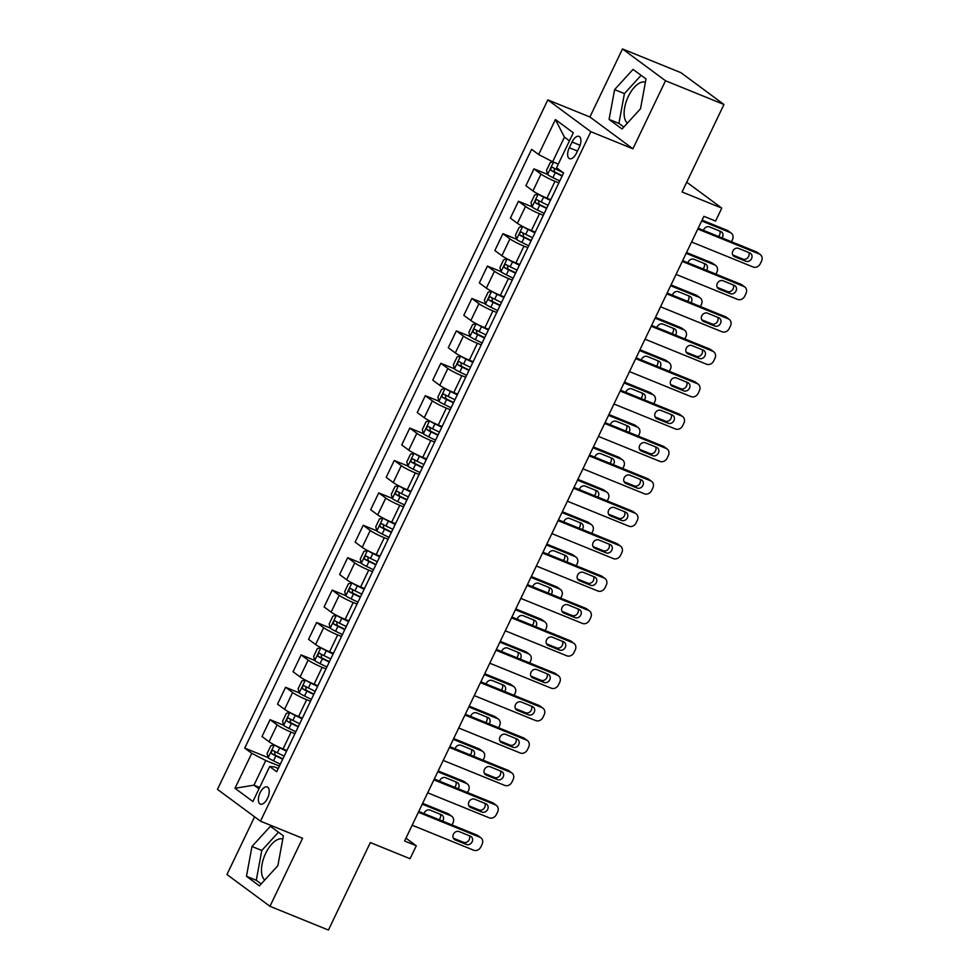 <?xml version="1.0" encoding="UTF-8"?>
<svg xmlns="http://www.w3.org/2000/svg" width="979" height="979" viewBox="0 0 979 979"><rect width="100%" height="100%" fill="white"/><g stroke="black" fill="none" stroke-linecap="round" stroke-linejoin="round"><path stroke-width="1.47" d="M282.796 839.003A22.554 11.014 -67.9 0 0 265.664 853.358A22.554 11.014 -67.9 0 0 264.746 880.023M267.524 798.289A9.252 4.516 -67.9 0 0 267.279 786.969A9.252 4.516 -67.9 0 0 260.084 792.782A9.252 4.516 -67.9 0 0 260.316 804.114A9.252 4.516 -67.9 0 0 267.524 798.289M627.38 123.146A22.554 11.014 112.1 0 1 628.31 96.48A22.554 11.014 112.1 0 1 645.43 82.138M254.601 816.816L226.957 874.516L269.971 906.309L328.418 930.05L370.331 842.564L410.066 858.718L416.283 845.758L405.967 838.134M547.824 99.895L217.473 789.38L260.487 821.173L590.839 131.688L547.824 99.895L589.896 116.99L632.911 148.784L665.512 80.743L622.497 48.95L589.896 116.99M622.497 48.95L680.943 72.691L723.958 104.484L682.045 191.97L721.792 208.111L686.72 182.192M665.512 80.743L723.958 104.484M721.792 208.111L715.576 221.07L703.889 216.322L404.596 841.01L416.283 845.758M572.042 142.016L569.301 147.719A8.958 4.381 -67.9 0 0 569.533 158.684A8.958 4.381 -67.9 0 0 576.509 153.042L579.25 147.339A8.958 4.381 -67.9 0 0 579.017 136.375A8.958 4.381 -67.9 0 0 572.042 142.016L580.082 145.284M569.448 140.841L564.442 137.146L552.645 161.768L538.646 154.535L531.609 149.334L244.738 748.103L268.111 757.599M538.646 154.535L555.411 119.548L573.315 132.777L556.549 167.764L563.586 172.965L276.702 771.733L269.666 766.533L252.9 801.52L234.997 788.291L251.762 753.304L244.738 748.103M632.911 148.784L590.839 131.688M269.971 906.309L302.572 838.269L260.487 821.173M269.666 766.533L274.365 766.887L278.256 768.478M259.643 787.459L253.965 785.158L258.97 788.854M558.311 164.08L552.645 161.768M558.838 182.865L555.007 181.311A11.564 1.248 -154.4 0 1 541.008 174.078L533.983 168.877L547.542 174.397M550.761 199.716L546.943 198.162A11.564 1.248 -154.4 0 1 532.943 190.929L525.907 185.729L533.983 168.877M543.308 215.27L539.49 213.716A11.564 1.248 -154.4 0 1 525.49 206.483L518.454 201.282L532.025 206.789M535.244 232.121L531.413 230.567A11.564 1.248 -154.4 0 1 517.414 223.322L510.377 218.133L518.454 201.282M527.791 247.663L523.961 246.121A11.564 1.248 -154.4 0 1 509.961 238.876L502.937 233.675L516.496 239.194M519.714 264.514L515.896 262.959A11.564 1.248 -154.4 0 1 501.897 255.727L494.86 250.526L502.937 233.675M512.262 280.067L508.444 278.513A11.564 1.248 -154.4 0 1 494.444 271.281L487.407 266.08L500.967 271.587M504.197 296.918L500.367 295.364A11.564 1.248 -154.4 0 1 486.367 288.132L479.331 282.931L487.407 266.08M496.745 312.472L492.914 310.918A11.564 1.248 -154.4 0 1 478.915 303.686L471.878 298.485L485.449 303.992M488.668 329.323L484.85 327.769A11.564 1.248 -154.4 0 1 470.85 320.525L463.813 315.336L471.878 298.485M481.215 344.865L477.397 343.311A11.564 1.248 -154.4 0 1 463.397 336.078L456.361 330.878L469.92 336.397M473.151 361.716L469.32 360.162A11.564 1.248 -154.4 0 1 455.321 352.929L448.284 347.729L456.361 330.878M465.698 377.27L461.868 375.716A11.564 1.248 -154.4 0 1 447.868 368.483L440.831 363.282L454.403 368.789M457.621 394.121L453.803 392.567A11.564 1.248 -154.4 0 1 439.791 385.334L432.767 380.133L440.831 363.282M450.169 409.675L446.351 408.121A11.564 1.248 -154.4 0 1 432.351 400.876L425.314 395.687L438.873 401.194M442.104 426.514L438.274 424.972A11.564 1.248 -154.4 0 1 424.274 417.727L417.238 412.526L425.314 395.687M434.652 442.067L430.821 440.513A11.564 1.248 -154.4 0 1 416.821 433.281L409.785 428.08L423.356 433.599M426.575 458.918L422.744 457.364A11.564 1.248 -154.4 0 1 408.745 450.132L401.72 444.931L409.785 428.08M419.122 474.472L415.304 472.918A11.564 1.248 -154.4 0 1 401.292 465.686L394.268 460.485L407.827 465.992M411.045 491.323L407.227 489.769A11.564 1.248 -154.4 0 1 393.228 482.537L386.191 477.336L394.268 460.485M403.605 506.877L399.775 505.323A11.564 1.248 -154.4 0 1 385.775 498.078L378.738 492.89L392.31 498.397M395.528 523.716L391.698 522.162A11.564 1.248 -154.4 0 1 377.698 514.93L370.674 509.729L378.738 492.89M388.076 539.27L384.257 537.716A11.564 1.248 -154.4 0 1 370.246 530.483L363.221 525.282L376.78 530.802M379.999 556.121L376.181 554.567A11.564 1.248 -154.4 0 1 362.181 547.334L355.144 542.133L363.221 525.282M372.546 571.675L368.728 570.121A11.564 1.248 -154.4 0 1 354.728 562.888L347.692 557.687L361.263 563.194M364.482 588.526L360.651 586.972A11.564 1.248 -154.4 0 1 346.652 579.727L339.615 574.538L347.692 557.687M357.029 604.08L353.199 602.526A11.564 1.248 -154.4 0 1 339.199 595.281L332.175 590.092L345.734 595.599M348.952 620.919L345.134 619.364A11.564 1.248 -154.4 0 1 331.135 612.132L324.098 606.931L332.175 590.092M341.5 636.472L337.682 634.918A11.564 1.248 -154.4 0 1 323.682 627.686L316.645 622.485L330.217 628.004M333.435 653.323L329.605 651.769A11.564 1.248 -154.4 0 1 315.605 644.537L308.569 639.336L316.645 622.485M325.983 668.877L322.152 667.323A11.564 1.248 -154.4 0 1 308.152 660.091L301.116 654.89L314.687 660.397M317.906 685.728L314.088 684.174A11.564 1.248 -154.4 0 1 300.088 676.93L293.051 671.741L301.116 654.89M310.453 701.27L306.635 699.728A11.564 1.248 -154.4 0 1 292.635 692.483L285.599 687.282L299.158 692.802M302.389 718.121L298.558 716.567A11.564 1.248 -154.4 0 1 284.559 709.334L277.522 704.134L285.599 687.282M294.936 733.675L291.106 732.121A11.564 1.248 -154.4 0 1 277.106 724.888L270.069 719.687L283.641 725.194M286.859 750.526L283.041 748.972A11.564 1.248 -154.4 0 1 269.041 741.739L262.005 736.538L270.069 719.687M279.407 766.08L265.762 760.536L253.965 785.158L234.997 788.291M251.762 753.304L265.762 760.536M564.442 137.146L555.411 119.548M614.604 89.615L609.097 119.414L622.044 128.995L640.511 108.767L646.018 78.969L633.058 69.387L614.604 89.615L624.418 93.605L618.912 123.403L623.831 127.037M259.411 885.873L277.877 865.644L283.384 835.846L270.424 826.264L251.97 846.492L246.463 876.291L259.411 885.873M641.098 75.334L624.418 93.605M618.912 123.403L609.097 119.414M278.464 832.211L261.785 850.482L256.278 880.28L261.197 883.915M256.278 880.28L246.463 876.291M261.785 850.482L251.97 846.492M697.794 229.037L759.337 254.038A5.788 5.005 126.5 0 1 760.279 254.577A5.788 5.005 126.5 0 1 761.527 261.124L760.279 263.718A5.788 5.005 126.5 0 1 753.12 266.998L691.59 241.997M760.279 254.577L757.379 252.423A5.788 5.005 -53.5 0 0 756.424 251.884L698.186 228.229M749.792 252.949A4.626 4.002 -53.5 0 1 750.563 253.377A4.626 4.002 -53.5 0 1 751.309 259.068A4.626 4.002 -53.5 0 1 745.827 261.246L734.605 256.694A4.626 4.002 -53.5 0 1 733.834 256.265A4.626 4.002 -53.5 0 1 733.087 250.575A4.626 4.002 -53.5 0 1 738.582 248.397L749.792 252.949M748.727 252.521A4.626 4.002 -53.5 0 1 747.834 257.685A4.626 4.002 -53.5 0 1 742.914 259.105L732.769 254.981M552.927 161.89L550.247 162.538L546.515 170.322L547.604 174.629A7.661 0.832 25.6 0 0 552.915 177.627L559.755 180.956M556.721 163.432A7.661 0.832 25.6 0 0 558.25 164.227M701.674 220.948L730.273 232.561L727.36 230.408A5.788 5.005 -53.5 0 1 728.315 230.946L731.227 233.088A5.788 5.005 126.5 0 0 730.273 232.561M702.065 220.128L727.36 230.408M718.513 236.49A4.626 4.002 126.5 0 0 719.663 231.032M563.366 172.806L556.77 169.587A7.661 0.832 -154.4 0 1 552.609 167.348C550.834 167.568 550.345 168.608 551.128 170.468A7.661 0.832 25.6 0 0 555.277 172.696L562.105 176.036M562.289 175.669L554.493 171.827L554.175 169.147M722.025 237.921A4.626 4.002 126.5 0 0 721.499 231.901A4.626 4.002 126.5 0 0 720.74 231.472L709.518 226.908A4.626 4.002 126.5 0 0 703.473 230.383M731.448 241.74L732.463 239.647A5.788 5.005 126.5 0 0 731.227 233.088M682.277 261.442L743.807 286.443A5.788 5.005 126.5 0 1 744.762 286.969A5.788 5.005 126.5 0 1 745.998 293.529L744.762 296.111A5.788 5.005 126.5 0 1 737.603 299.403L676.061 274.401M744.762 286.969L741.849 284.828A5.788 5.005 -53.5 0 0 740.907 284.289L682.657 260.634M734.274 285.354A4.626 4.002 -53.5 0 1 735.033 285.782A4.626 4.002 -53.5 0 1 735.792 291.461A4.626 4.002 -53.5 0 1 730.297 293.651L719.075 289.086A4.626 4.002 -53.5 0 1 718.317 288.658A4.626 4.002 -53.5 0 1 717.558 282.98A4.626 4.002 -53.5 0 1 723.053 280.789L734.274 285.354M733.198 284.913A4.626 4.002 -53.5 0 1 732.316 290.09A4.626 4.002 -53.5 0 1 727.397 291.497L717.252 287.373M666.748 293.847L728.278 318.836A5.788 5.005 126.5 0 1 729.233 319.374A5.788 5.005 126.5 0 1 730.481 325.921L729.233 328.516A5.788 5.005 126.5 0 1 722.074 331.795L660.544 306.806M729.233 319.374L726.332 317.22A5.788 5.005 -53.5 0 0 725.378 316.694L667.14 293.027M718.745 317.759A4.626 4.002 -53.5 0 1 719.516 318.175A4.626 4.002 -53.5 0 1 720.263 323.865A4.626 4.002 -53.5 0 1 714.78 326.044L703.558 321.491A4.626 4.002 -53.5 0 1 702.787 321.063A4.626 4.002 -53.5 0 1 702.041 315.385A4.626 4.002 -53.5 0 1 707.523 313.194L718.745 317.759M717.68 317.318A4.626 4.002 -53.5 0 1 716.787 322.495A4.626 4.002 -53.5 0 1 711.868 323.902L701.723 319.778M651.219 326.24L712.761 351.241A5.788 5.005 126.5 0 1 713.715 351.779A5.788 5.005 126.5 0 1 714.951 358.326L713.715 360.921A5.788 5.005 126.5 0 1 706.557 364.2L645.014 339.199M713.715 351.779L710.803 349.625A5.788 5.005 -53.5 0 0 709.848 349.087L651.61 325.432M703.228 350.152A4.626 4.002 -53.5 0 1 703.987 350.58A4.626 4.002 -53.5 0 1 704.745 356.258A4.626 4.002 -53.5 0 1 699.251 358.449L688.029 353.884A4.626 4.002 -53.5 0 1 687.27 353.468A4.626 4.002 -53.5 0 1 686.512 347.778A4.626 4.002 -53.5 0 1 692.006 345.599L703.228 350.152M702.151 349.723A4.626 4.002 -53.5 0 1 701.27 354.887A4.626 4.002 -53.5 0 1 696.35 356.295L686.193 352.183M538.291 194.062L534.718 194.943L530.997 202.714L532.087 207.034A7.661 0.832 25.6 0 0 537.398 210.02L544.226 213.361M538.56 194.258A7.661 0.832 25.6 0 0 543.602 197.06L550.443 200.401M686.157 253.341L714.743 264.954L711.843 262.813A5.788 5.005 -53.5 0 1 712.785 263.339L715.698 265.493A5.788 5.005 126.5 0 0 714.743 264.954M686.536 252.533L711.843 262.813M545.878 197.721L550.614 200.034M702.983 268.882A4.626 4.002 126.5 0 0 704.134 263.437M548.081 205.321L541.24 201.992A7.661 0.832 -154.4 0 1 537.092 199.753C535.317 199.973 534.815 201.013 535.599 202.861A7.661 0.832 25.6 0 0 539.759 205.1L546.588 208.441M546.759 208.062L538.964 204.232L538.658 201.552M706.508 270.314A4.626 4.002 126.5 0 0 705.969 264.306A4.626 4.002 126.5 0 0 705.21 263.877L693.989 259.313A4.626 4.002 126.5 0 0 687.943 262.776M715.93 274.144L716.934 272.04A5.788 5.005 126.5 0 0 715.698 265.493M522.762 226.467L519.2 227.336L515.468 235.119L516.557 239.427A7.661 0.832 25.6 0 0 521.868 242.425L528.709 245.766M523.031 226.663A7.661 0.832 25.6 0 0 528.085 229.465L534.913 232.806M670.627 285.746L699.226 297.359L696.314 295.205A5.788 5.005 -53.5 0 1 697.268 295.744L700.169 297.897A5.788 5.005 126.5 0 0 699.226 297.359M671.019 284.938L696.314 295.205M530.349 230.126L535.085 232.427M687.466 301.287A4.626 4.002 126.5 0 0 688.616 295.842M532.552 237.726L525.723 234.385A7.661 0.832 -154.4 0 1 521.562 232.158C519.788 232.378 519.298 233.406 520.082 235.266A7.661 0.832 25.6 0 0 524.23 237.505L531.059 240.834M531.242 240.467L523.435 236.637L523.129 233.944M690.978 302.719A4.626 4.002 126.5 0 0 690.452 296.698A4.626 4.002 126.5 0 0 689.681 296.27L678.471 291.718A4.626 4.002 126.5 0 0 672.426 295.181M700.401 306.549L701.417 304.445A5.788 5.005 126.5 0 0 700.169 297.897M507.244 258.872L503.671 259.741L499.951 267.524L501.028 271.832A7.661 0.832 25.6 0 0 506.351 274.83L513.18 278.158M507.514 259.056A7.661 0.832 25.6 0 0 512.555 261.87L519.384 265.199M655.098 318.138L683.697 329.764L680.797 327.61A5.788 5.005 -53.5 0 1 681.739 328.149L684.651 330.29A5.788 5.005 126.5 0 0 683.697 329.764M655.489 317.331L680.797 327.61M514.832 262.519L519.568 264.832M671.937 333.692A4.626 4.002 126.5 0 0 673.087 328.234M517.034 270.131L510.194 266.79A7.661 0.832 -154.4 0 1 506.045 264.55C504.271 264.771 503.769 265.811 504.552 267.671A7.661 0.832 25.6 0 0 508.701 269.898L515.541 273.239M515.713 272.872L507.917 269.029L507.599 266.349M675.461 335.124A4.626 4.002 126.5 0 0 674.923 329.103A4.626 4.002 126.5 0 0 674.164 328.675L662.942 324.11A4.626 4.002 126.5 0 0 656.897 327.586M684.884 338.942L685.887 336.837A5.788 5.005 126.5 0 0 684.651 330.29M635.701 358.644L697.232 383.646A5.788 5.005 126.5 0 1 698.186 384.172A5.788 5.005 126.5 0 1 699.422 390.719L698.186 393.313A5.788 5.005 126.5 0 1 691.027 396.605L629.497 371.604M698.186 384.172L695.286 382.03A5.788 5.005 -53.5 0 0 694.331 381.492L636.093 357.837M687.699 382.556A4.626 4.002 -53.5 0 1 688.47 382.985A4.626 4.002 -53.5 0 1 689.216 388.663A4.626 4.002 -53.5 0 1 683.734 390.854L672.512 386.289A4.626 4.002 -53.5 0 1 671.741 385.861A4.626 4.002 -53.5 0 1 670.994 380.182A4.626 4.002 -53.5 0 1 676.477 377.992L687.699 382.556M686.634 382.116A4.626 4.002 -53.5 0 1 685.741 387.292A4.626 4.002 -53.5 0 1 680.821 388.7L670.676 384.576M491.715 291.265L488.154 292.146L484.421 299.917L485.511 304.224A7.661 0.832 25.6 0 0 490.822 307.222L497.65 310.563M491.984 291.461A7.661 0.832 25.6 0 0 497.038 294.263L503.867 297.604M639.581 350.543L668.167 362.157L665.267 360.015A5.788 5.005 -53.5 0 1 666.222 360.541L669.122 362.695A5.788 5.005 126.5 0 0 668.167 362.157M639.972 349.736L665.267 360.015M499.302 294.924L504.038 297.237M656.419 366.085A4.626 4.002 126.5 0 0 657.57 360.639M501.505 302.523L494.676 299.195A7.661 0.832 -154.4 0 1 490.516 296.955C488.741 297.175 488.252 298.216 489.023 300.063A7.661 0.832 25.6 0 0 493.183 302.303L500.012 305.632M500.196 305.264L492.388 301.434L492.082 298.754M659.932 367.517A4.626 4.002 126.5 0 0 659.405 361.496A4.626 4.002 126.5 0 0 658.634 361.08L647.413 356.515A4.626 4.002 126.5 0 0 641.38 359.978M669.355 371.347L670.37 369.242A5.788 5.005 126.5 0 0 669.122 362.695M620.172 391.037L681.714 416.038A5.788 5.005 126.5 0 1 682.669 416.577A5.788 5.005 126.5 0 1 683.905 423.124L682.657 425.718A5.788 5.005 126.5 0 1 675.498 428.998L613.968 404.009M682.669 416.577L679.756 414.423A5.788 5.005 -53.5 0 0 678.802 413.897L620.564 390.229M672.181 414.961A4.626 4.002 -53.5 0 1 672.94 415.377A4.626 4.002 -53.5 0 1 673.699 421.068A4.626 4.002 -53.5 0 1 668.204 423.246L656.982 418.694A4.626 4.002 -53.5 0 1 656.224 418.266A4.626 4.002 -53.5 0 1 655.465 412.587A4.626 4.002 -53.5 0 1 660.96 410.397L672.181 414.961M671.104 414.521A4.626 4.002 -53.5 0 1 670.223 419.697A4.626 4.002 -53.5 0 1 665.304 421.105L655.147 416.981M604.655 423.442L666.185 448.443A5.788 5.005 126.5 0 1 667.14 448.982A5.788 5.005 126.5 0 1 668.376 455.529L667.14 458.123A5.788 5.005 126.5 0 1 659.981 461.403L598.438 436.401M667.14 448.982L664.239 446.828A5.788 5.005 -53.5 0 0 663.285 446.289L605.046 422.634M656.652 447.354A4.626 4.002 -53.5 0 1 657.423 447.782A4.626 4.002 -53.5 0 1 658.169 453.461A4.626 4.002 -53.5 0 1 652.687 455.651L641.465 451.086A4.626 4.002 -53.5 0 1 640.694 450.67A4.626 4.002 -53.5 0 1 639.948 444.98A4.626 4.002 -53.5 0 1 645.43 442.802L656.652 447.354M655.587 446.913A4.626 4.002 -53.5 0 1 654.694 452.09A4.626 4.002 -53.5 0 1 649.775 453.497L639.63 449.385M589.125 455.847L650.668 480.848A5.788 5.005 126.5 0 1 651.622 481.374A5.788 5.005 126.5 0 1 652.858 487.921L651.61 490.516A5.788 5.005 126.5 0 1 644.451 493.808L582.921 468.806M651.622 481.374L648.71 479.233A5.788 5.005 -53.5 0 0 647.755 478.694L589.517 455.039M641.135 479.759A4.626 4.002 -53.5 0 1 641.894 480.187A4.626 4.002 -53.5 0 1 642.652 485.865A4.626 4.002 -53.5 0 1 637.158 488.056L625.936 483.491A4.626 4.002 -53.5 0 1 625.177 483.063A4.626 4.002 -53.5 0 1 624.418 477.385A4.626 4.002 -53.5 0 1 629.913 475.194L641.135 479.759M640.058 479.318A4.626 4.002 -53.5 0 1 639.165 484.495A4.626 4.002 -53.5 0 1 634.245 485.902L624.1 481.778M573.608 488.24L635.138 513.241A5.788 5.005 126.5 0 1 636.093 513.779A5.788 5.005 126.5 0 1 637.329 520.326L636.093 522.921A5.788 5.005 126.5 0 1 628.934 526.2L567.392 501.199M636.093 513.779L633.193 511.625A5.788 5.005 -53.5 0 0 632.238 511.099L573.988 487.432M625.605 512.152A4.626 4.002 -53.5 0 1 626.364 512.58A4.626 4.002 -53.5 0 1 627.123 518.27A4.626 4.002 -53.5 0 1 621.628 520.449L610.406 515.896A4.626 4.002 -53.5 0 1 609.648 515.468A4.626 4.002 -53.5 0 1 608.901 509.778A4.626 4.002 -53.5 0 1 614.384 507.599L625.605 512.152M624.529 511.723A4.626 4.002 -53.5 0 1 623.647 516.9A4.626 4.002 -53.5 0 1 618.728 518.307L608.583 514.183M558.079 520.644L619.621 545.646A5.788 5.005 126.5 0 1 620.576 546.172A5.788 5.005 126.5 0 1 621.812 552.731L620.564 555.313A5.788 5.005 126.5 0 1 613.405 558.605L551.875 533.604M620.576 546.172L617.663 544.03A5.788 5.005 -53.5 0 0 616.709 543.492L558.471 519.837M610.088 544.557A4.626 4.002 -53.5 0 1 610.847 544.985A4.626 4.002 -53.5 0 1 611.594 550.663A4.626 4.002 -53.5 0 1 606.111 552.854L594.889 548.289A4.626 4.002 -53.5 0 1 594.131 547.861A4.626 4.002 -53.5 0 1 593.372 542.182A4.626 4.002 -53.5 0 1 598.867 540.004L610.088 544.557M609.011 544.116A4.626 4.002 -53.5 0 1 608.118 549.292A4.626 4.002 -53.5 0 1 603.199 550.7L593.054 546.576M476.198 323.67L472.624 324.538L468.904 332.322L469.981 336.629A7.661 0.832 25.6 0 0 475.304 339.627L482.133 342.968M476.467 323.865A7.661 0.832 25.6 0 0 481.509 326.668L488.337 329.996M624.051 382.948L652.65 394.561L649.738 392.408A5.788 5.005 -53.5 0 1 650.692 392.946L653.605 395.1A5.788 5.005 126.5 0 0 652.65 394.561M624.443 382.14L649.738 392.408M483.785 327.316L488.521 329.629M640.89 398.49A4.626 4.002 126.5 0 0 642.04 393.044M485.988 334.928L479.147 331.587A7.661 0.832 -154.4 0 1 474.999 329.36C473.224 329.568 472.722 330.608 473.506 332.468A7.661 0.832 25.6 0 0 477.654 334.708L484.495 338.036M484.666 337.669L476.871 333.839L476.553 331.147M644.415 399.921A4.626 4.002 126.5 0 0 643.876 393.901A4.626 4.002 126.5 0 0 643.117 393.472L631.896 388.92A4.626 4.002 126.5 0 0 625.85 392.383M653.837 403.752L654.841 401.647A5.788 5.005 126.5 0 0 653.605 395.1M460.668 356.075L457.107 356.943L453.375 364.714L454.464 369.034A7.661 0.832 25.6 0 0 459.775 372.032L466.604 375.361M460.938 356.258A7.661 0.832 25.6 0 0 465.98 359.073L472.82 362.401M608.534 415.341L637.121 426.966L634.221 424.813A5.788 5.005 -53.5 0 1 635.175 425.351L638.075 427.493A5.788 5.005 126.5 0 0 637.121 426.966M608.926 414.533L634.221 424.813M468.256 359.721L472.992 362.034M625.373 430.895A4.626 4.002 126.5 0 0 626.523 425.437M470.458 367.333L463.63 363.992A7.661 0.832 -154.4 0 1 459.469 361.753C457.695 361.973 457.205 363.013 457.976 364.873A7.661 0.832 25.6 0 0 462.137 367.101L468.965 370.441M469.149 370.074L461.342 366.232L461.036 363.552M628.885 432.326A4.626 4.002 126.5 0 0 628.359 426.306A4.626 4.002 126.5 0 0 627.588 425.877L616.366 421.313A4.626 4.002 126.5 0 0 610.333 424.776M638.308 436.144L639.311 434.04A5.788 5.005 126.5 0 0 638.075 427.493M445.151 388.467L441.578 389.348L437.858 397.119L438.935 401.427A7.661 0.832 25.6 0 0 444.246 404.425L451.086 407.766M445.421 388.663A7.661 0.832 25.6 0 0 450.462 391.465L457.291 394.806M593.005 447.746L621.604 459.359L618.691 457.217A5.788 5.005 -53.5 0 1 619.646 457.744L622.558 459.897A5.788 5.005 126.5 0 0 621.604 459.359M593.396 446.938L618.691 457.217M452.739 392.126L457.474 394.439M609.844 463.287A4.626 4.002 126.5 0 0 610.994 457.842M454.929 399.726L448.101 396.397A7.661 0.832 -154.4 0 1 443.952 394.158C442.178 394.378 441.676 395.418 442.459 397.266A7.661 0.832 25.6 0 0 446.608 399.505L453.448 402.834M453.62 402.467L445.824 398.637L445.506 395.957M613.368 464.719A4.626 4.002 126.5 0 0 612.83 458.698A4.626 4.002 126.5 0 0 612.071 458.27L600.849 453.718A4.626 4.002 126.5 0 0 594.804 457.181M622.791 468.549L623.794 466.445A5.788 5.005 126.5 0 0 622.558 459.897M429.622 420.872L426.061 421.741L422.328 429.524L423.417 433.832A7.661 0.832 25.6 0 0 428.729 436.83L435.557 440.158M429.891 421.068A7.661 0.832 25.6 0 0 434.933 423.87L441.774 427.199M577.488 480.151L606.074 491.764L603.174 489.61A5.788 5.005 -53.5 0 1 604.129 490.149L607.029 492.302A5.788 5.005 126.5 0 0 606.074 491.764M577.879 479.343L603.174 489.61M437.209 424.519L441.945 426.832M594.326 495.692A4.626 4.002 126.5 0 0 595.477 490.234M439.412 432.131L432.583 428.79A7.661 0.832 -154.4 0 1 428.423 426.563C426.648 426.771 426.159 427.811 426.93 429.671A7.661 0.832 25.6 0 0 431.09 431.898L437.919 435.239M438.102 434.872L430.295 431.029L429.989 428.349M597.839 497.124A4.626 4.002 126.5 0 0 597.312 491.103A4.626 4.002 126.5 0 0 596.541 490.675L585.32 486.122A4.626 4.002 126.5 0 0 579.287 489.586M607.261 500.954L608.265 498.849A5.788 5.005 126.5 0 0 607.029 492.302M414.105 453.277L410.531 454.146L406.811 461.917L407.888 466.237A7.661 0.832 25.6 0 0 413.199 469.235L420.04 472.563M414.374 453.461A7.661 0.832 25.6 0 0 419.416 456.263L426.244 459.604M561.958 512.543L590.557 524.169L587.645 522.015A5.788 5.005 -53.5 0 1 588.599 522.553L591.512 524.695A5.788 5.005 126.5 0 0 590.557 524.169M562.35 511.736L587.645 522.015M421.68 456.924L426.428 459.237M578.797 528.097A4.626 4.002 126.5 0 0 579.947 522.639M423.883 464.523L417.054 461.195A7.661 0.832 -154.4 0 1 412.905 458.955C411.131 459.175 410.629 460.216 411.413 462.064A7.661 0.832 25.6 0 0 415.561 464.303L422.402 467.644M422.573 467.277L414.778 463.434L414.46 460.754M582.321 529.517A4.626 4.002 126.5 0 0 581.783 523.508A4.626 4.002 126.5 0 0 581.024 523.08L569.802 518.515A4.626 4.002 126.5 0 0 563.757 521.978M591.744 533.347L592.748 531.242A5.788 5.005 126.5 0 0 591.512 524.695M542.562 553.049L604.092 578.038A5.788 5.005 126.5 0 1 605.046 578.577A5.788 5.005 126.5 0 1 606.282 585.124L605.046 587.718A5.788 5.005 126.5 0 1 597.888 591.01L536.345 566.009M605.046 578.577L602.146 576.435A5.788 5.005 -53.5 0 0 601.192 575.897L542.941 552.242M594.559 576.961A4.626 4.002 -53.5 0 1 595.318 577.39A4.626 4.002 -53.5 0 1 596.076 583.068A4.626 4.002 -53.5 0 1 590.582 585.258L579.36 580.694A4.626 4.002 -53.5 0 1 578.601 580.266A4.626 4.002 -53.5 0 1 577.855 574.587A4.626 4.002 -53.5 0 1 583.337 572.397L594.559 576.961M593.482 576.521A4.626 4.002 -53.5 0 1 592.601 581.697A4.626 4.002 -53.5 0 1 587.681 583.105L577.537 578.981M398.575 485.67L395.014 486.551L391.282 494.322L392.371 498.629A7.661 0.832 25.6 0 0 397.682 501.627L404.511 504.968M398.845 485.865A7.661 0.832 25.6 0 0 403.886 488.668L410.727 492.009M546.441 544.948L575.028 556.561L572.128 554.42A5.788 5.005 -53.5 0 1 573.082 554.946L575.982 557.1A5.788 5.005 126.5 0 0 575.028 556.561M546.82 544.14L572.128 554.42M406.163 489.329L410.899 491.642M563.268 560.49A4.626 4.002 126.5 0 0 564.418 555.044M408.365 496.928L401.525 493.6A7.661 0.832 -154.4 0 1 397.376 491.36C395.602 491.58 395.1 492.608 395.883 494.468A7.661 0.832 25.6 0 0 400.044 496.708L406.872 500.036M407.044 499.669L399.248 495.839L398.942 493.159M566.792 561.922A4.626 4.002 126.5 0 0 566.254 555.901A4.626 4.002 126.5 0 0 565.495 555.472L554.273 550.92A4.626 4.002 126.5 0 0 548.228 554.383M576.215 565.752L577.218 563.647A5.788 5.005 126.5 0 0 575.982 557.1M527.032 585.442L588.575 610.443A5.788 5.005 126.5 0 1 589.529 610.982A5.788 5.005 126.5 0 1 590.765 617.529L589.517 620.123A5.788 5.005 126.5 0 1 582.358 623.403L520.828 598.402M589.529 610.982L586.617 608.828A5.788 5.005 -53.5 0 0 585.662 608.302L527.424 584.634M579.042 609.354A4.626 4.002 -53.5 0 1 579.801 609.782A4.626 4.002 -53.5 0 1 580.547 615.473A4.626 4.002 -53.5 0 1 575.065 617.651L563.843 613.099A4.626 4.002 -53.5 0 1 563.084 612.67A4.626 4.002 -53.5 0 1 562.325 606.98A4.626 4.002 -53.5 0 1 567.82 604.802L579.042 609.354M577.965 608.926A4.626 4.002 -53.5 0 1 577.072 614.102A4.626 4.002 -53.5 0 1 572.152 615.51L562.007 611.385M383.058 518.075L379.485 518.943L375.765 526.726L376.842 531.034A7.661 0.832 25.6 0 0 382.153 534.032L388.993 537.361M383.327 518.258A7.661 0.832 25.6 0 0 388.369 521.073L395.198 524.401M530.912 577.353L559.511 588.966L556.598 586.813A5.788 5.005 -53.5 0 1 557.553 587.351L560.465 589.493A5.788 5.005 126.5 0 0 559.511 588.966M531.303 576.533L556.598 586.813M390.633 521.721L395.381 524.034M547.75 592.895A4.626 4.002 126.5 0 0 548.901 587.437M392.836 529.333L386.007 525.992A7.661 0.832 -154.4 0 1 381.859 523.765C380.072 523.973 379.583 525.013 380.366 526.873A7.661 0.832 25.6 0 0 384.514 529.101L391.355 532.441M391.527 532.074L383.731 528.232L383.413 525.552M551.263 594.326A4.626 4.002 126.5 0 0 550.736 588.306A4.626 4.002 126.5 0 0 549.978 587.877L538.756 583.325A4.626 4.002 126.5 0 0 532.711 586.788M560.686 598.157L561.701 596.052A5.788 5.005 126.5 0 0 560.465 589.493M511.515 617.847L573.045 642.848A5.788 5.005 126.5 0 1 574 643.374A5.788 5.005 126.5 0 1 575.236 649.934L574 652.516A5.788 5.005 126.5 0 1 566.841 655.808L505.299 630.806M574 643.374L571.087 641.233A5.788 5.005 -53.5 0 0 570.145 640.694L511.895 617.039M563.512 641.759A4.626 4.002 -53.5 0 1 564.271 642.187A4.626 4.002 -53.5 0 1 565.03 647.865A4.626 4.002 -53.5 0 1 559.535 650.056L548.313 645.491A4.626 4.002 -53.5 0 1 547.555 645.063A4.626 4.002 -53.5 0 1 546.808 639.385A4.626 4.002 -53.5 0 1 552.291 637.207L563.512 641.759M562.435 641.318A4.626 4.002 -53.5 0 1 561.554 646.495A4.626 4.002 -53.5 0 1 556.635 647.902L546.49 643.778M367.529 550.479L363.955 551.348L360.235 559.119L361.324 563.439A7.661 0.832 25.6 0 0 366.635 566.425L373.464 569.766M367.798 550.663A7.661 0.832 25.6 0 0 372.84 553.465L379.681 556.806M515.395 609.746L543.981 621.359L541.081 619.217A5.788 5.005 -53.5 0 1 542.036 619.756L544.936 621.898A5.788 5.005 126.5 0 0 543.981 621.359M515.774 608.938L541.081 619.217M375.116 554.126L379.852 556.439M532.221 625.3A4.626 4.002 126.5 0 0 533.371 619.842M377.319 561.726L370.478 558.397A7.661 0.832 -154.4 0 1 366.33 556.158C364.555 556.378 364.053 557.418 364.837 559.266A7.661 0.832 25.6 0 0 368.997 561.505L375.826 564.846M375.997 564.479L368.202 560.637L367.896 557.957M535.746 626.719A4.626 4.002 126.5 0 0 535.207 620.71A4.626 4.002 126.5 0 0 534.448 620.282L523.227 615.718A4.626 4.002 126.5 0 0 517.181 619.181M545.168 630.549L546.172 628.445A5.788 5.005 126.5 0 0 544.936 621.898M495.986 650.252L557.528 675.241A5.788 5.005 126.5 0 1 558.471 675.779A5.788 5.005 126.5 0 1 559.719 682.326L558.471 684.921A5.788 5.005 126.5 0 1 551.312 688.2L489.781 663.211M558.471 675.779L555.57 673.638A5.788 5.005 -53.5 0 0 554.616 673.099L496.377 649.432M547.983 674.164A4.626 4.002 -53.5 0 1 548.754 674.592A4.626 4.002 -53.5 0 1 549.5 680.27A4.626 4.002 -53.5 0 1 544.018 682.449L532.796 677.896A4.626 4.002 -53.5 0 1 532.025 677.468A4.626 4.002 -53.5 0 1 531.279 671.79A4.626 4.002 -53.5 0 1 536.773 669.599L547.983 674.164M546.918 673.723A4.626 4.002 -53.5 0 1 546.025 678.9A4.626 4.002 -53.5 0 1 541.106 680.307L530.961 676.183M351.999 582.872L348.438 583.753L344.706 591.524L345.795 595.832A7.661 0.832 25.6 0 0 351.106 598.83L357.947 602.171M352.281 583.068A7.661 0.832 25.6 0 0 357.323 585.87L364.151 589.211M499.865 642.151L528.464 653.764L525.552 651.622A5.788 5.005 -53.5 0 1 526.506 652.149L529.419 654.302A5.788 5.005 126.5 0 0 528.464 653.764M500.257 641.343L525.552 651.622M359.587 586.531L364.323 588.844M516.704 657.692A4.626 4.002 126.5 0 0 517.854 652.247M361.789 594.131L354.961 590.79A7.661 0.832 -154.4 0 1 350.8 588.563C349.026 588.783 348.536 589.811 349.319 591.671A7.661 0.832 25.6 0 0 353.468 593.91L360.296 597.239M360.48 596.872L352.685 593.041L352.367 590.361M520.216 659.124A4.626 4.002 126.5 0 0 519.69 653.103A4.626 4.002 126.5 0 0 518.931 652.675L507.709 648.122A4.626 4.002 126.5 0 0 501.664 651.586M529.639 662.954L530.655 660.849A5.788 5.005 126.5 0 0 529.419 654.302M480.469 682.644L541.999 707.646A5.788 5.005 126.5 0 1 542.953 708.184A5.788 5.005 126.5 0 1 544.189 714.731L542.953 717.326A5.788 5.005 126.5 0 1 535.794 720.605L474.252 695.604M542.953 708.184L540.041 706.03A5.788 5.005 -53.5 0 0 539.099 705.504L480.848 681.837M532.466 706.557A4.626 4.002 -53.5 0 1 533.225 706.985A4.626 4.002 -53.5 0 1 533.983 712.675A4.626 4.002 -53.5 0 1 528.489 714.854L517.267 710.301A4.626 4.002 -53.5 0 1 516.508 709.873A4.626 4.002 -53.5 0 1 515.749 704.182A4.626 4.002 -53.5 0 1 521.244 702.004L532.466 706.557M531.389 706.128A4.626 4.002 -53.5 0 1 530.508 711.305A4.626 4.002 -53.5 0 1 525.588 712.712L515.443 708.588M336.482 615.277L332.909 616.146L329.189 623.929L330.278 628.237A7.661 0.832 25.6 0 0 335.589 631.235L342.417 634.563M336.752 615.461A7.661 0.832 25.6 0 0 341.793 618.275L348.634 621.604M484.348 674.555L512.935 686.169L510.035 684.015A5.788 5.005 -53.5 0 1 510.977 684.554L513.889 686.695A5.788 5.005 126.5 0 0 512.935 686.169M484.727 673.736L510.035 684.015M344.07 618.924L348.805 621.237M501.175 690.097A4.626 4.002 126.5 0 0 502.325 684.639M346.272 626.536L339.432 623.195A7.661 0.832 -154.4 0 1 335.283 620.955C333.509 621.175 333.007 622.216 333.79 624.076A7.661 0.832 25.6 0 0 337.951 626.303L344.779 629.644M344.951 629.277L337.155 625.434L336.849 622.754M504.699 691.529A4.626 4.002 126.5 0 0 504.161 685.508A4.626 4.002 126.5 0 0 503.402 685.08L492.18 680.515A4.626 4.002 126.5 0 0 486.135 683.991M514.122 695.347L515.125 693.254A5.788 5.005 126.5 0 0 513.889 686.695M464.939 715.049L526.469 740.051A5.788 5.005 126.5 0 1 527.424 740.577A5.788 5.005 126.5 0 1 528.672 747.136L527.424 749.718A5.788 5.005 126.5 0 1 520.265 753.01L458.735 728.009M527.424 740.577L524.524 738.435A5.788 5.005 -53.5 0 0 523.569 737.897L465.331 714.242M516.936 738.961A4.626 4.002 -53.5 0 1 517.707 739.39A4.626 4.002 -53.5 0 1 518.454 745.068A4.626 4.002 -53.5 0 1 512.972 747.258L501.75 742.694A4.626 4.002 -53.5 0 1 500.979 742.266A4.626 4.002 -53.5 0 1 500.232 736.587A4.626 4.002 -53.5 0 1 505.715 734.397L516.936 738.961M515.872 738.521A4.626 4.002 -53.5 0 1 514.978 743.697A4.626 4.002 -53.5 0 1 510.059 745.105L499.914 740.981M320.953 647.67L317.392 648.551L313.659 656.322L314.748 660.641A7.661 0.832 25.6 0 0 320.06 663.627L326.9 666.968M321.222 647.865A7.661 0.832 25.6 0 0 326.276 650.668L333.105 654.009M468.819 706.948L497.418 718.562L494.505 716.42A5.788 5.005 -53.5 0 1 495.46 716.946L498.36 719.1A5.788 5.005 126.5 0 0 497.418 718.562M469.21 706.14L494.505 716.42M328.54 651.329L333.276 653.642M485.657 722.502A4.626 4.002 126.5 0 0 486.808 717.044M330.743 658.928L323.914 655.6A7.661 0.832 -154.4 0 1 319.754 653.36C317.979 653.58 317.49 654.621 318.273 656.468A7.661 0.832 25.6 0 0 322.421 658.708L329.25 662.049M329.433 661.669L321.626 657.839L321.32 655.159M489.17 723.922A4.626 4.002 126.5 0 0 488.643 717.913A4.626 4.002 126.5 0 0 487.872 717.485L476.663 712.92A4.626 4.002 126.5 0 0 470.618 716.383M498.592 727.752L499.608 725.647A5.788 5.005 126.5 0 0 498.36 719.1M449.41 747.454L510.952 772.443A5.788 5.005 126.5 0 1 511.907 772.982A5.788 5.005 126.5 0 1 513.143 779.529L511.907 782.123A5.788 5.005 126.5 0 1 504.748 785.403L443.206 760.414M511.907 772.982L508.994 770.828A5.788 5.005 -53.5 0 0 508.04 770.302L449.802 746.634M501.419 771.366A4.626 4.002 -53.5 0 1 502.178 771.795A4.626 4.002 -53.5 0 1 502.937 777.473A4.626 4.002 -53.5 0 1 497.442 779.651L486.22 775.099A4.626 4.002 -53.5 0 1 485.462 774.67A4.626 4.002 -53.5 0 1 484.703 768.992A4.626 4.002 -53.5 0 1 490.198 766.802L501.419 771.366M500.342 770.926A4.626 4.002 -53.5 0 1 499.461 776.102A4.626 4.002 -53.5 0 1 494.542 777.51L484.385 773.386M433.893 779.847L495.423 804.848A5.788 5.005 126.5 0 1 496.377 805.387A5.788 5.005 126.5 0 1 497.613 811.934L496.377 814.528A5.788 5.005 126.5 0 1 489.219 817.808L427.688 792.806M496.377 805.387L493.477 803.233A5.788 5.005 -53.5 0 0 492.523 802.694L434.284 779.039M485.89 803.759A4.626 4.002 -53.5 0 1 486.661 804.187A4.626 4.002 -53.5 0 1 487.407 809.866A4.626 4.002 -53.5 0 1 481.925 812.056L470.703 807.504A4.626 4.002 -53.5 0 1 469.932 807.075A4.626 4.002 -53.5 0 1 469.186 801.385A4.626 4.002 -53.5 0 1 474.668 799.207L485.89 803.759M484.825 803.331A4.626 4.002 -53.5 0 1 483.932 808.495A4.626 4.002 -53.5 0 1 479.012 809.914L468.868 805.79M418.363 812.252L479.906 837.253A5.788 5.005 126.5 0 1 480.86 837.779A5.788 5.005 126.5 0 1 482.096 844.326L480.848 846.921A5.788 5.005 126.5 0 1 473.689 850.213L412.159 825.211M480.86 837.779L477.948 835.638A5.788 5.005 -53.5 0 0 476.993 835.099L418.755 811.444M470.373 836.164A4.626 4.002 -53.5 0 1 471.132 836.592A4.626 4.002 -53.5 0 1 471.89 842.27A4.626 4.002 -53.5 0 1 466.396 844.461L455.174 839.896A4.626 4.002 -53.5 0 1 454.415 839.468A4.626 4.002 -53.5 0 1 453.656 833.79A4.626 4.002 -53.5 0 1 459.151 831.599L470.373 836.164M469.296 835.723A4.626 4.002 -53.5 0 1 468.415 840.9A4.626 4.002 -53.5 0 1 463.495 842.307L453.338 838.183M305.436 680.075L301.862 680.943L298.142 688.726L299.219 693.034A7.661 0.832 25.6 0 0 304.542 696.032L311.371 699.373M305.705 680.27A7.661 0.832 25.6 0 0 310.747 683.073L317.575 686.414M453.289 739.353L481.888 750.966L478.988 748.825A5.788 5.005 -53.5 0 1 479.93 749.351L482.843 751.505A5.788 5.005 126.5 0 0 481.888 750.966M453.681 738.545L478.988 748.825M313.023 683.734L317.759 686.046M470.128 754.895A4.626 4.002 126.5 0 0 471.278 749.449M315.226 691.333L308.385 687.992A7.661 0.832 -154.4 0 1 304.236 685.765C302.462 685.985 301.96 687.013 302.744 688.873A7.661 0.832 25.6 0 0 306.892 691.113L313.733 694.441M313.904 694.074L306.109 690.244L305.791 687.564M473.652 756.326A4.626 4.002 126.5 0 0 473.114 750.306A4.626 4.002 126.5 0 0 472.355 749.877L461.133 745.325A4.626 4.002 126.5 0 0 455.088 748.788M483.075 760.157L484.079 758.052A5.788 5.005 126.5 0 0 482.843 751.505M289.906 712.479L286.345 713.348L282.613 721.131L283.702 725.439A7.661 0.832 25.6 0 0 289.013 728.437L295.842 731.766M290.176 712.663A7.661 0.832 25.6 0 0 295.23 715.478L302.058 718.806M437.772 771.746L466.359 783.371L463.459 781.218A5.788 5.005 -53.5 0 1 464.413 781.756L467.313 783.898A5.788 5.005 126.5 0 0 466.359 783.371M438.164 770.938L463.459 781.218M297.494 716.126L302.23 718.439M454.611 787.3A4.626 4.002 126.5 0 0 455.761 781.842M299.696 723.738L292.868 720.397A7.661 0.832 -154.4 0 1 288.707 718.158C286.933 718.378 286.443 719.418 287.214 721.278A7.661 0.832 25.6 0 0 291.375 723.505L298.203 726.846M298.387 726.479L290.579 722.637L290.273 719.957M458.123 788.731A4.626 4.002 126.5 0 0 457.597 782.71A4.626 4.002 126.5 0 0 456.826 782.282L445.604 777.718A4.626 4.002 126.5 0 0 439.571 781.193M467.546 792.549L468.562 790.457A5.788 5.005 126.5 0 0 467.313 783.898M274.389 744.872L270.816 745.753L267.096 753.524L268.173 757.832A7.661 0.832 25.6 0 0 273.496 760.83L280.324 764.171M274.658 745.068A7.661 0.832 25.6 0 0 279.7 747.87L286.529 751.211M422.243 804.151L450.842 815.764L447.929 813.622A5.788 5.005 -53.5 0 1 448.884 814.149L451.796 816.302A5.788 5.005 126.5 0 0 450.842 815.764M422.634 803.343L447.929 813.622M281.976 748.531L286.712 750.844M439.081 819.692A4.626 4.002 126.5 0 0 440.232 814.247M284.179 756.131L277.338 752.802A7.661 0.832 -154.4 0 1 273.19 750.563C271.416 750.783 270.914 751.823 271.697 753.671A7.661 0.832 25.6 0 0 275.845 755.91L282.686 759.239M282.858 758.872L275.062 755.042L274.744 752.361M442.606 821.124A4.626 4.002 126.5 0 0 442.067 815.103A4.626 4.002 126.5 0 0 441.309 814.687L430.087 810.122A4.626 4.002 126.5 0 0 424.042 813.586M452.029 824.954L453.032 822.849A5.788 5.005 126.5 0 0 451.796 816.302M546.943 198.162L555.007 181.311M531.413 230.567L539.49 213.716M515.896 262.959L523.961 246.121M500.367 295.364L508.444 278.513M484.85 327.769L492.914 310.918M469.32 360.162L477.397 343.311M453.803 392.567L461.868 375.716M438.274 424.972L446.351 408.121M422.744 457.364L430.821 440.513M407.227 489.769L415.304 472.918M391.698 522.162L399.775 505.323M376.181 554.567L384.257 537.716M360.651 586.972L368.728 570.121M345.134 619.364L353.199 602.526M329.605 651.769L337.682 634.918M314.088 684.174L322.152 667.323M298.558 716.567L306.635 699.728M283.041 748.972L291.106 732.121M532.943 190.929L541.008 174.078M517.414 223.322L525.49 206.483M501.897 255.727L509.961 238.876M486.367 288.132L494.444 271.281M470.85 320.525L478.915 303.686M455.321 352.929L463.397 336.078M439.791 385.334L447.868 368.483M424.274 417.727L432.351 400.876M408.745 450.132L416.821 433.281M393.228 482.537L401.292 465.686M377.698 514.93L385.775 498.078M362.181 547.334L370.246 530.483M346.652 579.727L354.728 562.888M331.135 612.132L339.199 595.281M315.605 644.537L323.682 627.686M300.088 676.93L308.152 660.091M284.559 709.334L292.635 692.483M269.041 741.739L277.106 724.888M577.475 151.035L569.301 147.719M756.424 251.884L759.337 254.038M745.827 261.246L742.914 259.105M734.605 256.694L733.21 255.654M553.514 162.122L547.579 174.519M555.277 172.696L552.915 177.627M557.357 168.364L556.77 169.587M554.493 171.827L551.128 170.468M740.907 284.289L743.807 286.443M730.297 293.651L727.397 291.497M719.075 289.086L717.68 288.059M725.378 316.694L728.278 318.836M714.78 326.044L711.868 323.902M703.558 321.491L702.163 320.463M709.848 349.087L712.761 351.241M699.251 358.449L696.35 356.295M688.029 353.884L686.634 352.856M538.205 194.087L532.05 206.924M539.759 205.1L537.398 210.02M543.602 197.06L541.24 201.992M538.964 204.232L535.599 202.861M522.676 226.492L516.533 239.317M524.23 237.505L521.868 242.425M528.085 229.465L525.723 234.385M523.435 236.637L520.082 235.266M507.146 258.884L501.003 271.721M508.701 269.898L506.351 274.83M512.555 261.87L510.194 266.79M507.917 269.029L504.552 267.671M694.331 381.492L697.232 383.646M683.734 390.854L680.821 388.7M672.512 386.289L671.117 385.261M491.629 291.289L485.486 304.126M493.183 302.303L490.822 307.222M497.038 294.263L494.676 299.195M492.388 301.434L489.023 300.063M678.802 413.897L681.714 416.038M668.204 423.246L665.304 421.105M656.982 418.694L655.587 417.666M663.285 446.289L666.185 448.443M652.687 455.651L649.775 453.497M641.465 451.086L640.07 450.059M647.755 478.694L650.668 480.848M637.158 488.056L634.245 485.902M625.936 483.491L624.541 482.463M632.238 511.099L635.138 513.241M621.628 520.449L618.728 518.307M610.406 515.896L609.024 514.856M616.709 543.492L619.621 545.646M606.111 552.854L603.199 550.7M594.889 548.289L593.494 547.261M476.1 323.694L469.957 336.519M477.654 334.708L475.304 339.627M481.509 326.668L479.147 331.587M476.871 333.839L473.506 332.468M460.583 356.087L454.44 368.924M462.137 367.101L459.775 372.032M465.98 359.073L463.63 363.992M461.342 366.232L457.976 364.873M445.053 388.492L438.91 401.329M446.608 399.505L444.246 404.425M450.462 391.465L448.101 396.397M445.824 398.637L442.459 397.266M429.536 420.897L423.381 433.721M431.09 431.898L428.729 436.83M434.933 423.87L432.583 428.79M430.295 431.029L426.93 429.671M414.007 453.289L407.864 466.126M415.561 464.303L413.199 469.235M419.416 456.263L417.054 461.195M414.778 463.434L411.413 462.064M601.192 575.897L604.092 578.038M590.582 585.258L587.681 583.105M579.36 580.694L577.965 579.666M398.49 485.694L392.334 498.519M400.044 496.708L397.682 501.627M403.886 488.668L401.525 493.6M399.248 495.839L395.883 494.468M585.662 608.302L588.575 610.443M575.065 617.651L572.152 615.51M563.843 613.099L562.448 612.059M382.96 518.099L376.817 530.924M384.514 529.101L382.153 534.032M388.369 521.073L386.007 525.992M383.731 528.232L380.366 526.873M570.145 640.694L573.045 642.848M559.535 650.056L556.635 647.902M548.313 645.491L546.918 644.463M367.443 550.492L361.288 563.329M368.997 561.505L366.635 566.425M372.84 553.465L370.478 558.397M368.202 560.637L364.837 559.266M554.616 673.099L557.528 675.241M544.018 682.449L541.106 680.307M532.796 677.896L531.401 676.868M351.914 582.897L345.771 595.721M353.468 593.91L351.106 598.83M357.323 585.87L354.961 590.79M352.685 593.041L349.319 591.671M539.099 705.504L541.999 707.646M528.489 714.854L525.588 712.712M517.267 710.301L515.872 709.261M336.397 615.301L330.241 628.126M337.951 626.303L335.589 631.235M341.793 618.275L339.432 623.195M337.155 625.434L333.79 624.076M523.569 737.897L526.469 740.051M512.972 747.258L510.059 745.105M501.75 742.694L500.355 741.666M320.867 647.694L314.724 660.531M322.421 658.708L320.06 663.627M326.276 650.668L323.914 655.6M321.626 657.839L318.273 656.468M508.04 770.302L510.952 772.443M497.442 779.651L494.542 777.51M486.22 775.099L484.825 774.071M492.523 802.694L495.423 804.848M481.925 812.056L479.012 809.914M470.703 807.504L469.308 806.463M476.993 835.099L479.906 837.253M466.396 844.461L463.495 842.307M455.174 839.896L453.779 838.868M305.338 680.099L299.195 692.924M306.892 691.113L304.542 696.032M310.747 683.073L308.385 687.992M306.109 690.244L302.744 688.873M289.821 712.504L283.677 725.329M291.375 723.505L289.013 728.437M295.23 715.478L292.868 720.397M290.579 722.637L287.214 721.278M274.291 744.897L268.148 757.734M275.845 755.91L273.496 760.83M279.7 747.87L277.338 752.802M275.062 755.042L271.697 753.671"/></g></svg>

